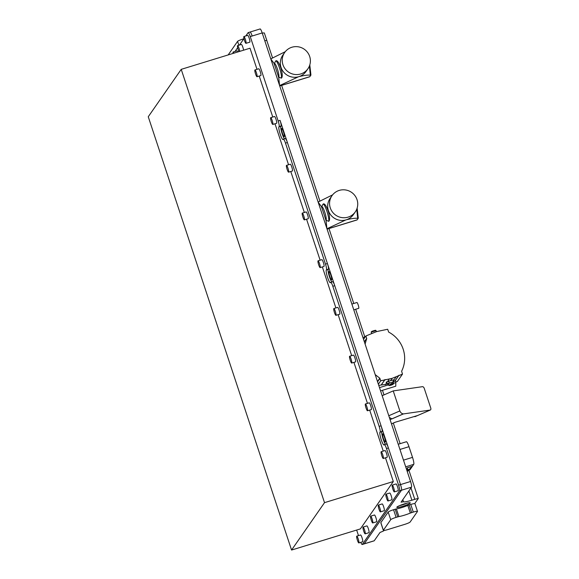 <?xml version="1.0" encoding="UTF-8"?>
<svg xmlns="http://www.w3.org/2000/svg" width="579" height="579" viewBox="0 0 579 579"><rect width="100%" height="100%" fill="white"/><g stroke="black" fill="none" stroke-linecap="round" stroke-linejoin="round"><path stroke-width="0.87" d="M351.866 304.069L356.925 302.513A3.04 0.499 72.9 0 1 358.177 304.901A3.04 0.499 72.9 0 1 358.705 308.332L353.776 309.845M410.337 513.059L407.811 505.424A9.119 1.158 -18.3 0 1 401.826 507.566A9.119 1.158 -18.3 0 1 396.391 508.934L398.917 516.569A9.119 1.158 -18.3 0 0 404.352 515.201A9.119 1.158 -18.3 0 0 410.337 513.059L413.29 512.082A5.066 0.644 -18.3 0 1 417.495 511.358A5.066 0.644 -18.3 0 1 417.466 511.481L410.127 522.034A5.066 0.644 -18.3 0 1 404.75 524.364L387.546 529.647A5.066 0.644 -18.3 0 1 383.341 530.371A5.066 0.644 -18.3 0 1 383.37 530.248L390.709 519.696A5.066 0.644 -18.3 0 1 396.087 517.365L398.917 516.569M396.861 507.153A7.093 0.897 161.7 0 0 396.832 507.197A7.093 0.897 161.7 0 0 402.832 506.27A7.093 0.897 161.7 0 0 410.236 503.042A7.093 0.897 161.7 0 0 410.193 502.782A7.093 0.897 161.7 0 0 403.397 504.2A7.093 0.897 161.7 0 0 396.861 507.153M399.568 505.626A5.797 0.731 161.7 0 0 407.059 503.151M281.604 128.524A4.306 0.709 -107.1 0 0 282.349 133.047A4.306 0.709 -107.1 0 0 284.209 136.695A4.306 0.709 -107.1 0 0 284.289 136.63A4.306 0.709 -107.1 0 0 283.544 132.106A4.306 0.709 -107.1 0 0 281.683 128.458A4.306 0.709 -107.1 0 0 281.604 128.524M328.952 271.681A4.306 0.709 -107.1 0 0 329.697 276.212A4.306 0.709 -107.1 0 0 331.557 279.852A4.306 0.709 -107.1 0 0 331.637 279.795A4.306 0.709 -107.1 0 0 330.891 275.264A4.306 0.709 -107.1 0 0 329.031 271.623A4.306 0.709 -107.1 0 0 328.952 271.681M382.61 433.932A4.306 0.709 -107.1 0 0 383.356 438.462A4.306 0.709 -107.1 0 0 385.216 442.103A4.306 0.709 -107.1 0 0 385.296 442.045A4.306 0.709 -107.1 0 0 384.55 437.514A4.306 0.709 -107.1 0 0 382.69 433.874A4.306 0.709 -107.1 0 0 382.61 433.932M243.846 38.771L242.956 39.046A5.066 0.644 161.7 0 0 237.578 41.377L228.162 54.925M388.393 447.936L386.483 448.522A5.066 0.832 -107.1 0 0 384.398 444.542L386.309 443.955A5.066 0.832 72.9 0 1 388.393 447.936L400.516 484.587A5.066 0.832 72.9 0 1 401.493 490.225A5.066 0.832 -107.1 0 0 400.516 484.587L410.547 481.504L262.2 32.931L252.162 36.014A5.066 0.832 -107.1 0 0 250.077 32.033A5.066 0.832 -107.1 0 0 250.048 32.04M386.483 448.522L398.605 485.173L400.516 484.587L280.07 120.381A5.066 0.832 72.9 0 1 281.047 126.019L280.866 126.28A6.687 1.1 -107.1 0 0 281.734 132.359A6.687 1.1 -107.1 0 0 284.513 138.786M245.807 35.956L248.073 32.692A5.066 0.832 72.9 0 1 248.167 32.619A5.066 0.832 72.9 0 1 250.251 36.6L252.162 36.014A5.066 0.832 72.9 0 0 250.077 32.033L260.109 28.95A5.066 0.832 72.9 0 1 262.2 32.931M266.876 40.769A5.066 0.644 161.7 0 0 266.89 40.675L264.364 33.039A5.066 0.644 161.7 0 0 262.28 33.184M264.798 40.791A5.066 0.644 -18.3 0 1 266.76 40.4L272.55 57.929M413.29 512.082L410.764 504.447A5.066 0.644 -18.3 0 1 414.723 503.614A5.066 0.644 -18.3 0 1 414.969 503.723L417.495 511.358M410.547 481.504A5.066 0.832 72.9 0 1 411.524 487.142L401.493 490.225L364.205 543.847A5.066 0.832 72.9 0 1 364.119 543.92A5.066 0.832 -107.1 0 0 364.205 543.847L374.237 540.764L380.012 532.463L383.016 531.232A10.133 1.281 -18.3 0 1 384.42 530.422M374.237 540.764A5.066 0.832 72.9 0 1 374.15 540.837L362.208 544.506A5.066 0.832 72.9 0 1 360.782 542.335M402.825 499.648L403.52 501.74L401.059 502.188L411.524 487.142M401.631 502.015L401.486 501.573M408.897 470.206L418.262 498.519A5.066 0.644 161.7 0 0 414.767 499.344L411.893 500.22A10.133 1.281 -18.3 0 1 403.52 501.74M281.64 85.395L319.897 201.087M328.981 228.56L353.762 303.49M355.672 309.258L364.842 336.985M382.473 390.297L383.993 394.9M393.315 423.083L400.125 443.673M410.764 504.447L409.143 504.946L411.669 512.581M407.811 505.424L409.143 504.946M397.708 516.866L395.182 509.231L396.391 508.934M395.182 509.231L393.561 509.73L396.087 517.365M390.709 519.696L388.183 512.06A5.066 0.644 -18.3 0 1 393.561 509.73M388.183 512.06L380.852 522.613L383.37 530.248M383.341 530.371L380.816 522.743A5.066 0.644 -18.3 0 1 380.852 522.613M414.723 503.614L418.262 498.519M389.377 417.481L391.976 418.878L403.389 413.927L430.19 410.062A2.026 1.165 66.6 0 0 430.363 410.012A2.026 1.165 66.6 0 0 430.74 407.978L424.269 388.415A2.026 1.165 66.6 0 0 422.453 386.678L393.228 390.897L382.169 395.689M391.476 423.842L395.11 422.265L417.524 415.556M391.976 418.878L390.058 419.543M393.228 390.897L399.857 410.938C400.559 412.682 401.732 413.659 403.375 413.876L391.961 418.827M415.512 416.41L414.854 416.699M388.965 385.426L391.317 383.602L392.453 383.428L393.38 383.725L393.127 384.145L389.573 385.107L391.361 383.79L393.242 383.913M386.844 382.574C385.73 382.545 385.969 382.198 387.561 381.547L393.814 379.73L392.823 382.053L389.566 382.958C387.952 383.479 387.785 383.725 389.066 383.674M386.236 382.502L388.263 383.645L388.784 385.361M373.621 330.761L375.474 330.247L375.481 330.804L371.32 332.078L371.805 331.376L373.621 330.761L373.962 331.181L371.834 331.412M388.321 383.971L378.76 385.39M380.577 390.876L395.768 386.207L395.804 382.61A5.558 0.919 72.9 0 1 395.667 380.374L393.09 382.241M395.718 382.068L397.317 381.547L402.492 374.106L401.623 371.219A29.594 28.943 34.8 0 0 388.69 332.107L387.655 329.263L376.683 331.572L365.921 335.958L366.688 338.599L365.096 344.078M363.547 339.359L365.921 335.958M390.608 380.562L392.149 378.348L402.492 374.106M393.814 379.73L393.756 380.222M378.362 384.188L380.743 380.772L392.149 378.348M377.479 381.51L379.788 378.188L380.743 380.772M375.199 374.613L379.788 378.188M364.336 341.769L366.71 338.36M371.429 331.825L371.805 331.376M375.503 330.283L374.027 331.333M375.474 330.247L375.272 330.645M389.204 385.549L389.573 385.107L389.204 385.549L390.999 385.216L391.317 383.602M390.999 385.216L393.04 384.369M392.823 382.053L392.497 382.516L392.823 382.053M388.227 381.286L389.566 382.958M409.035 470.076L409.889 469.808A6.282 1.035 -107.1 0 0 410.004 469.721L413.732 464.358A6.282 1.035 -107.1 0 0 412.523 457.367L408.984 446.677A6.282 1.035 -107.1 0 0 406.393 441.741L398.229 444.252M406.436 469.077L407.261 468.824M411.104 467.637L408.427 470.589L407.073 471.002M412.19 466.573L409.121 469.598L407.681 470.032L407.247 467.846L412.407 466.261L409.295 469.345L407.862 469.786L407.247 467.846M407.138 471.183L408.253 470.843L411.329 467.818M394.321 491.897L398.142 490.724A3.546 0.586 -107.1 0 0 397.52 486.729A3.546 0.586 -107.1 0 0 396.058 483.943L392.236 485.115A3.546 0.586 -107.1 0 0 392.859 489.11A3.546 0.586 -107.1 0 0 394.321 491.897A3.546 0.586 -107.1 0 0 393.698 487.902A3.546 0.586 -107.1 0 0 392.236 485.115M383.276 458.496L387.098 457.323A3.546 0.586 -107.1 0 0 386.475 453.321A3.546 0.586 -107.1 0 0 385.013 450.542L381.192 451.714A3.546 0.586 -107.1 0 0 381.814 455.709A3.546 0.586 -107.1 0 0 383.276 458.496A3.546 0.586 -107.1 0 0 382.654 454.501A3.546 0.586 -107.1 0 0 381.192 451.714M367.491 410.772L371.313 409.599A3.546 0.586 -107.1 0 0 370.69 405.604A3.546 0.586 -107.1 0 0 369.228 402.818L365.407 403.99A3.546 0.586 -107.1 0 0 366.029 407.985A3.546 0.586 -107.1 0 0 367.491 410.772A3.546 0.586 -107.1 0 0 366.869 406.776A3.546 0.586 -107.1 0 0 365.407 403.99M351.706 363.055L355.535 361.882A3.546 0.586 -107.1 0 0 354.913 357.88A3.546 0.586 -107.1 0 0 353.451 355.101L349.629 356.273A3.546 0.586 -107.1 0 0 350.244 360.268A3.546 0.586 -107.1 0 0 351.706 363.055A3.546 0.586 -107.1 0 0 351.091 359.06A3.546 0.586 -107.1 0 0 349.629 356.273M335.929 315.331L339.75 314.158A3.546 0.586 -107.1 0 0 339.128 310.163A3.546 0.586 -107.1 0 0 337.666 307.377L333.844 308.549A3.546 0.586 -107.1 0 0 334.467 312.544A3.546 0.586 -107.1 0 0 335.929 315.331A3.546 0.586 -107.1 0 0 335.306 311.336A3.546 0.586 -107.1 0 0 333.844 308.549M320.144 267.614L323.965 266.434A3.546 0.586 -107.1 0 0 323.35 262.439A3.546 0.586 -107.1 0 0 321.881 259.66L318.059 260.832A3.546 0.586 -107.1 0 0 318.682 264.827A3.546 0.586 -107.1 0 0 320.144 267.614A3.546 0.586 -107.1 0 0 319.528 263.619A3.546 0.586 -107.1 0 0 318.059 260.832M304.366 219.89L308.187 218.717A3.546 0.586 -107.1 0 0 307.565 214.722A3.546 0.586 -107.1 0 0 306.103 211.936L302.281 213.108A3.546 0.586 -107.1 0 0 302.904 217.103A3.546 0.586 -107.1 0 0 304.366 219.89A3.546 0.586 -107.1 0 0 303.743 215.895A3.546 0.586 -107.1 0 0 302.281 213.108M288.581 172.173L292.402 170.993A3.546 0.586 -107.1 0 0 291.78 166.998A3.546 0.586 -107.1 0 0 290.318 164.212L286.496 165.391A3.546 0.586 -107.1 0 0 287.119 169.386A3.546 0.586 -107.1 0 0 288.581 172.173A3.546 0.586 -107.1 0 0 287.958 168.178A3.546 0.586 -107.1 0 0 286.496 165.391M272.796 124.449L276.624 123.276A3.546 0.586 -107.1 0 0 276.002 119.281A3.546 0.586 -107.1 0 0 274.54 116.495L270.719 117.667A3.546 0.586 -107.1 0 0 271.334 121.662A3.546 0.586 -107.1 0 0 272.796 124.449A3.546 0.586 -107.1 0 0 272.181 120.454A3.546 0.586 -107.1 0 0 270.719 117.667M257.018 76.732L260.839 75.552A3.546 0.586 -107.1 0 0 260.217 71.557A3.546 0.586 -107.1 0 0 258.755 68.771L254.934 69.95A3.546 0.586 -107.1 0 0 255.556 73.946A3.546 0.586 -107.1 0 0 257.018 76.732A3.546 0.586 -107.1 0 0 256.396 72.73A3.546 0.586 -107.1 0 0 254.934 69.95M245.974 43.324L249.795 42.151A3.546 0.586 -107.1 0 0 249.173 38.156A3.546 0.586 -107.1 0 0 247.711 35.37L243.889 36.549A3.546 0.586 -107.1 0 0 244.504 40.544A3.546 0.586 -107.1 0 0 245.974 43.324A3.546 0.586 -107.1 0 0 245.351 39.329A3.546 0.586 -107.1 0 0 243.889 36.549M358.842 542.928L362.664 541.756A3.546 0.586 -107.1 0 0 362.041 537.761A3.546 0.586 -107.1 0 0 360.579 534.974L356.758 536.154A3.546 0.586 -107.1 0 0 357.381 540.149A3.546 0.586 -107.1 0 0 358.842 542.928A3.546 0.586 -107.1 0 0 358.22 538.933A3.546 0.586 -107.1 0 0 356.758 536.154M365.154 533.852L368.975 532.673A3.546 0.586 -107.1 0 0 368.353 528.678A3.546 0.586 -107.1 0 0 366.891 525.891L363.069 527.071A3.546 0.586 -107.1 0 0 363.692 531.066A3.546 0.586 -107.1 0 0 365.154 533.852A3.546 0.586 -107.1 0 0 364.531 529.85A3.546 0.586 -107.1 0 0 363.069 527.071M372.731 522.953L376.553 521.78A3.546 0.586 -107.1 0 0 375.93 517.778A3.546 0.586 -107.1 0 0 374.468 514.999L370.647 516.171A3.546 0.586 -107.1 0 0 371.269 520.166A3.546 0.586 -107.1 0 0 372.731 522.953A3.546 0.586 -107.1 0 0 372.109 518.958A3.546 0.586 -107.1 0 0 370.647 516.171M380.432 511.879L384.253 510.707A3.546 0.586 -107.1 0 0 383.631 506.712A3.546 0.586 -107.1 0 0 382.169 503.925L378.348 505.098A3.546 0.586 -107.1 0 0 378.97 509.093A3.546 0.586 -107.1 0 0 380.432 511.879A3.546 0.586 -107.1 0 0 379.81 507.884A3.546 0.586 -107.1 0 0 378.348 505.098M388.01 500.98L391.831 499.807A3.546 0.586 -107.1 0 0 391.209 495.812A3.546 0.586 -107.1 0 0 389.747 493.026L385.925 494.198A3.546 0.586 -107.1 0 0 386.548 498.193A3.546 0.586 -107.1 0 0 388.01 500.98A3.546 0.586 -107.1 0 0 387.387 496.985A3.546 0.586 -107.1 0 0 385.925 494.198M243.578 50.192A3.546 0.586 -107.1 0 0 242.854 47.239A3.546 0.586 -107.1 0 0 241.392 44.453L237.571 45.625A3.546 0.586 -107.1 0 0 238.193 49.628A3.546 0.586 -107.1 0 0 238.989 51.603M239.757 51.365A3.546 0.586 -107.1 0 0 239.033 48.412A3.546 0.586 -107.1 0 0 237.571 45.625M237.766 51.98A3.546 0.586 -107.1 0 0 236.941 50.858L233.12 52.03A3.546 0.586 -107.1 0 0 233.076 53.42M233.945 53.152A3.546 0.586 -107.1 0 0 233.12 52.03M385.476 457.815L393.315 481.518L360.355 528.916L291.563 550.05L324.515 502.652L181.22 69.35L250.012 48.216L256.989 69.314M393.315 481.518L324.515 502.652M259.218 76.052L272.774 117.038M275.003 123.776L288.559 164.754M290.781 171.493L304.337 212.479M306.566 219.217L320.122 260.195M322.351 266.933L335.9 307.919M338.129 314.658L351.685 355.636M353.914 362.374L367.47 403.36M369.692 410.098L383.247 451.077M181.22 69.35L148.26 116.748L291.563 550.05M235.038 51.437L237.651 47.681M239.489 45.039L243.969 38.598M358.495 535.618L356.65 530.053M398.605 485.173A5.066 0.832 72.9 0 1 399.582 490.811L362.295 544.434A5.066 0.832 72.9 0 1 362.208 544.506M384.398 444.542A5.066 0.832 -107.1 0 0 384.304 444.614L384.123 444.875A6.687 1.1 -107.1 0 1 384.007 444.969A6.687 1.1 -107.1 0 1 381.112 439.309A6.687 1.1 -107.1 0 1 379.954 432.274L380.135 432.014A5.066 0.832 -107.1 0 0 379.158 426.383L381.069 425.789A5.066 0.832 72.9 0 1 382.046 431.427L381.872 431.688A6.687 1.1 -107.1 0 0 382.733 437.775A6.687 1.1 -107.1 0 0 385.52 444.194M332.824 286.272A5.066 0.832 -107.1 0 0 330.739 282.291L332.65 281.705A5.066 0.832 72.9 0 1 334.734 285.686L332.824 286.272L379.158 426.383M330.739 282.291A5.066 0.832 -107.1 0 0 330.645 282.364L330.464 282.624A6.687 1.1 -107.1 0 1 330.348 282.718A6.687 1.1 -107.1 0 1 327.453 277.059A6.687 1.1 -107.1 0 1 326.295 270.024L326.476 269.763A5.066 0.832 -107.1 0 0 325.499 264.133L327.41 263.539A5.066 0.832 72.9 0 1 328.387 269.177L328.206 269.438A6.687 1.1 -107.1 0 0 329.075 275.524A6.687 1.1 -107.1 0 0 331.861 281.944M285.476 143.107A5.066 0.832 -107.1 0 0 283.392 139.134L285.302 138.547A5.066 0.832 72.9 0 1 287.387 142.521L285.476 143.107L325.499 264.133M283.392 139.134A5.066 0.832 -107.1 0 0 283.297 139.206L283.117 139.459A6.687 1.1 -107.1 0 1 283.001 139.553A6.687 1.1 -107.1 0 1 280.113 133.901A6.687 1.1 -107.1 0 1 278.955 126.866L279.136 126.606A5.066 0.832 -107.1 0 0 278.159 120.968L280.07 120.381M250.251 36.6L278.159 120.968M399.582 490.811L401.493 490.225L364.205 543.847L362.295 544.434M287.387 142.521L327.41 263.539M334.734 285.686L381.069 425.789M321.707 206.725A7.064 1.165 -107.1 0 0 321.671 206.775A7.064 1.165 -107.1 0 0 321.562 207.231A14.186 2.338 72.9 0 1 321.924 208.056L325.586 219.13A14.186 2.338 72.9 0 1 325.825 220.114A7.064 1.165 -107.1 0 0 326.1 220.027A7.064 1.165 -107.1 0 0 324.739 212.167A7.064 1.165 -107.1 0 0 321.707 206.725M322.431 205.306L323.002 204.206A9.09 1.498 72.9 0 1 323.147 204.097A9.09 1.498 72.9 0 1 327.055 211.726A9.09 1.498 72.9 0 1 328.662 221.323L325.825 220.114M332.006 195.673L330.124 198.38A14.186 13.874 34.8 0 0 346.618 219.702A14.186 13.874 34.8 0 0 353.422 214.577L355.303 211.871A14.186 13.874 34.8 0 0 345.612 189.97A14.186 13.874 34.8 0 0 330.276 207.875A14.186 13.874 34.8 0 0 355.303 211.871M345.764 219.962L326.961 228.756M346.611 219.702L346.618 219.702C352.285 218.406 355.984 217.972 357.706 218.406L356.736 209.222M357.149 208.064L358.278 218.225L357.156 219.839A14.186 2.338 72.9 0 1 356.961 219.969L327.092 229.146M357.156 219.839L327.07 229.081M326.882 228.517L326.042 220.237M332.621 194.855L318.124 202.042M321.635 206.869L318.182 202.216M323.002 204.206C325.847 201.166 331.883 219.405 328.662 221.323M325.586 219.13L321.924 208.056M358.278 218.225L357.706 218.406M274.359 63.56A7.064 1.165 -107.1 0 0 274.33 63.618A7.064 1.165 -107.1 0 0 274.222 64.074A14.186 2.338 72.9 0 1 274.576 64.891L278.238 75.965A14.186 2.338 72.9 0 1 278.477 76.956A7.064 1.165 -107.1 0 0 278.76 76.862A7.064 1.165 -107.1 0 0 277.399 69.01A7.064 1.165 -107.1 0 0 274.359 63.56M275.083 62.141L275.655 61.041A9.09 1.498 72.9 0 1 275.799 60.94A9.09 1.498 72.9 0 1 279.708 68.561A9.09 1.498 72.9 0 1 281.314 78.158L278.477 76.956M284.658 52.508L282.776 55.215A14.186 13.874 34.8 0 0 299.271 76.537A14.186 13.874 34.8 0 0 306.074 71.412L307.956 68.706A14.186 13.874 34.8 0 0 298.265 46.805A14.186 13.874 34.8 0 0 282.936 64.718A14.186 13.874 34.8 0 0 307.956 68.706M298.424 76.797L279.614 85.591M299.271 76.537L299.271 76.537C304.938 75.241 308.636 74.814 310.358 75.241L309.389 66.064M309.801 64.899L310.93 75.067L309.808 76.674A14.186 2.338 72.9 0 1 309.613 76.804L279.744 85.981M309.808 76.674L279.722 85.916M279.534 85.359L278.694 77.072M285.273 51.69L270.777 58.884M274.287 63.704L270.834 59.051M275.655 61.041C278.506 58.009 284.542 76.24 281.314 78.158M278.238 75.965L274.576 64.891M310.93 75.067L310.358 75.241M238.852 45.234L237.578 41.377M242.956 39.046L243.18 39.727M408.846 490.992L411.893 500.22M410.981 487.916L414.767 499.344M430.19 410.062L417.206 415.693M399.857 410.938L388.799 415.736M395.804 382.61L393.452 383.334M388.61 384.825L379.498 387.619M385.332 384.753L386.707 382.77M395.363 380.483L399.003 375.243M395.225 380.584L398.895 375.308M394.06 379.788L395.949 377.067M387.561 381.547L389.247 379.122M381.387 384.811L385.049 379.549M377.573 381.793L379.947 378.376M364.386 341.914L366.688 338.599M381.308 384.803L384.948 379.563M409.114 469.996L410.004 469.721M413.732 464.358L405.698 466.826M403.483 460.146L412.523 457.367M408.984 446.677L399.951 449.456M280.866 126.28L278.955 126.866M328.387 269.177L326.476 269.763M328.206 269.438L326.295 270.024M382.046 431.427L380.135 432.014M381.872 431.688L379.954 432.274M281.047 126.019L279.136 126.606M395.37 422.192L391.491 423.879M430.363 410.012L415.194 416.576M371.653 333.562L371.146 332.028M365.306 336.84L362.946 337.564M376.372 331.68L375.959 330.435M393.04 382.089L393.597 383.768M393.032 382.126L394.075 379.911M250.077 32.033L248.167 32.619M321.671 206.775L322.648 204.872M323.147 204.097L323.523 203.982M274.33 63.618L275.3 61.707M275.799 60.94L276.183 60.824"/></g></svg>
